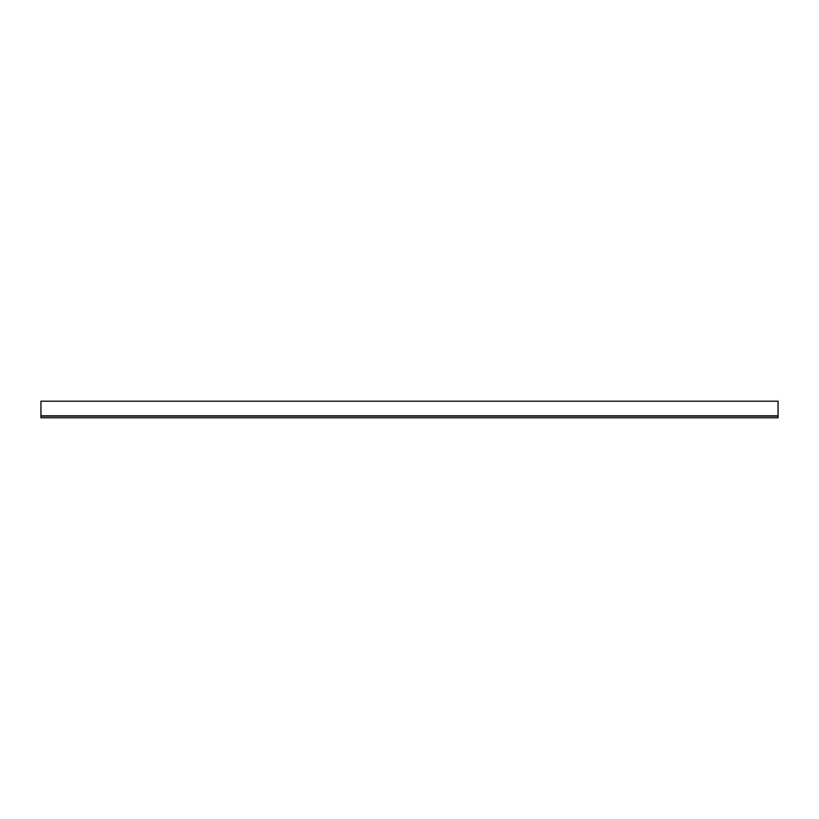 <?xml version="1.0" encoding="UTF-8"?>
<svg xmlns="http://www.w3.org/2000/svg" width="819" height="819" viewBox="0 0 819 819"><rect width="100%" height="100%" fill="white"/><g stroke="black" fill="none" stroke-linecap="round" stroke-linejoin="round"><path stroke-width="1.23" d="M40.95 401.197L778.05 401.197L778.05 415.806L40.95 415.806L40.95 401.197M40.95 415.806L40.95 417.803L778.05 417.803L778.05 415.806M778.05 416.144L40.95 416.144"/></g></svg>

